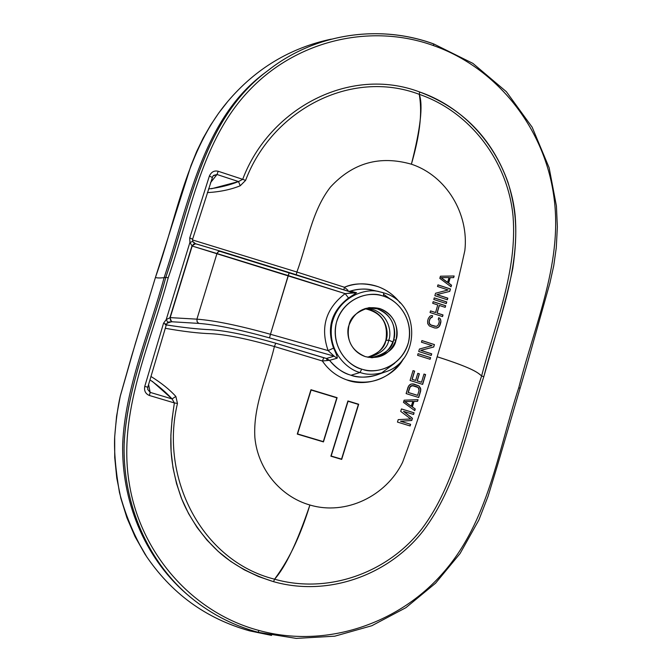 <?xml version="1.0" encoding="UTF-8"?>
<svg xmlns="http://www.w3.org/2000/svg" width="672" height="672" viewBox="0 0 672 672"><rect width="100%" height="100%" fill="white"/><g stroke="black" fill="none" stroke-linecap="round" stroke-linejoin="round"><path stroke-width="1.01" d="M220.718 251.252L218.509 251.588L216.972 253.537L192.175 246.036L193.679 244.146L195.955 243.844L220.702 251.244L195.552 243.751L193.402 244.331L192.175 246.036L189.907 242.441L192.696 241.466L195.485 243.701L191.957 245.935L195.485 243.701M165.152 324.677C182.524 327.524 197.719 329.204 210.714 329.725C226.111 330.708 247.792 335.21 275.755 343.216C248.052 335.278 226.514 330.792 211.142 329.759C198.106 329.179 183.162 327.566 166.286 324.92C183.162 327.566 198.106 329.179 211.142 329.759C226.514 330.792 248.052 335.278 275.755 343.216L326.424 358.47L334.135 356.16L328.121 350.599L270.455 334.278L289.254 272.546L353.077 292.774L291.169 273.151M353.069 292.774L353.514 292.891M337.058 358.226L334.135 356.16L269.522 337.873C239.24 329.473 215.662 324.652 198.778 323.408L197.106 321.737L196.913 319.158L216.972 253.537L217.955 252.008L219.45 251.21L353.102 292.782L345.156 293.622L348.524 298.015C331.464 311.077 326.474 327.768 333.556 348.096C336.647 354.556 337.806 357.932 337.058 358.235L334.135 356.16L326.424 358.47L329.549 360.335L322.358 360.982L274.411 346.525L275.755 343.216L274.411 346.525C247.204 338.814 226.162 334.547 211.285 333.724C198.694 333.329 183.355 331.514 165.278 328.297C183.355 331.514 198.694 333.329 211.285 333.724C226.162 334.547 247.212 338.814 274.411 346.525C267.221 376.723 252.84 406.216 254.89 437.716C257.855 469.056 280.291 496.6 309.901 505.008C297.301 542.212 285.533 566.941 274.596 579.197L273.563 581.675L258.577 576.576L244.23 569.806L230.723 561.406L218.249 551.452L206.976 540.086L197.064 527.453L188.639 513.719L181.784 499.078L176.568 483.722L173.006 467.855L171.116 451.676L170.873 435.372L172.082 419.084L174.367 402.923L149.402 395.489C145.513 393.842 143.968 390.81 144.766 386.383L163.54 323.232L166.219 319.578L189.907 242.441L189.739 237.93L209.395 176.005C211.352 171.898 214.292 170.318 218.198 171.268L242.693 179.323C269.27 108.612 349.726 65.428 419.689 91.997C472.055 110.015 509.88 160.658 515.18 215.838C519.725 271.488 497.599 323.669 483.79 376.74C466.964 428.602 457.514 485.386 423.352 530.695C388.802 575.148 328.264 597.148 273.563 581.675L258.577 576.576L244.23 569.806L230.723 561.406L218.249 551.452L206.976 540.086L197.064 527.453L188.639 513.719L181.784 499.078L176.568 483.722L173.006 467.855L171.116 451.676L170.864 435.372L172.082 419.084L174.367 402.923L149.402 395.489C145.513 393.842 143.968 390.81 144.766 386.383L163.54 323.232L166.219 319.578L170.201 317.621L192.175 246.036L189.907 242.441L166.219 319.578L170.201 317.621L192.175 246.036L345.156 293.622C325.777 308.482 320.099 327.466 328.121 350.599L333.556 348.096L328.121 350.599C320.099 327.466 325.777 308.482 345.156 293.622L356.614 292.74L350.23 291.119C358.613 288.817 365.803 288.431 371.792 289.976L379.68 291.816C366.988 287.574 338.125 295.865 331.817 324.257C327.331 352.607 348.415 370.02 360.024 372.506L350.986 375.262L349.331 374.716C342.796 372.834 336.202 368.038 329.549 360.335L337.058 358.226C337.806 357.932 336.647 354.556 333.556 348.096C326.474 327.768 331.464 311.077 348.524 298.015L356.605 292.74L350.23 291.119C358.84 288.431 367.441 288.414 376.043 291.094M350.23 291.127L348.6 291.354M378.58 374.304L376.681 374.984C367.979 377.74 359.411 377.832 350.986 375.262C360.31 378.025 369.508 377.714 378.571 374.312L376.681 374.984C366.223 377.74 357.655 377.832 350.986 375.262L360.024 372.506L361.553 372.943C367.643 374.951 375.228 374.716 384.308 372.246L385.316 371.902L384.308 372.246C375.228 374.716 367.643 374.951 361.553 372.943L360.024 372.506L361.721 369.146L363.115 369.55C374.102 373.884 400.907 368.533 408.475 342.35C414.179 315.857 394.363 298.427 383.426 296.134L383.712 292.883L382.183 292.429L383.695 292.874L383.426 296.134L382.032 295.714C371.171 291.287 344.148 296.293 336.37 322.711C330.54 349.49 350.742 366.996 361.721 369.146L360.024 372.506C348.415 370.02 327.331 352.607 331.817 324.257C338.125 295.865 366.988 287.574 379.68 291.816L382.183 292.429M376.681 374.984L384.308 372.246C421.159 361.872 420.672 302.837 383.712 292.883L379.68 291.816M350.986 375.262L349.331 374.716L350.986 375.262M349.331 374.716C341.41 371.86 334.816 367.063 329.549 360.335L322.358 360.982C328.457 369.902 336.504 376.177 346.5 379.806C367.626 388.29 394.64 376.051 403.36 358.831C389.298 379.352 370.339 386.341 346.5 379.806C369.86 388.702 395.648 374.363 403.36 358.831M400.151 302.963C394.464 295.529 387.173 290.119 378.26 286.742C387.064 290.035 394.363 295.445 400.151 302.963C394.229 295.352 386.929 289.951 378.26 286.742C365.266 282.794 353.993 282.962 344.425 287.238L348.037 290.329L347.323 290.951L348.037 290.329L344.425 287.238L343.896 289.867L344.425 287.238L296.89 272.026L344.425 287.238C355.656 282.912 366.937 282.744 378.26 286.742C366.937 282.744 355.656 282.912 344.425 287.238M296.251 274.764L296.89 272.026L296.251 274.764M192.469 239.946L296.89 272.026L192.469 239.946M208.505 188.958C219.534 187.622 229.538 185.161 238.518 181.566L240.232 185.766C230.798 189.622 219.836 191.906 207.337 192.612C219.828 191.906 230.798 189.622 240.232 185.766L245.591 180.398C271.723 110.704 350.423 68.284 419.278 94.332C423.167 105.143 420.538 128.436 411.39 164.203C379.739 155.19 352.733 162.851 330.372 187.169C311.69 211.285 307.465 243.222 296.89 272.026C307.465 243.222 311.69 211.285 330.372 187.169C352.733 162.851 379.739 155.19 411.39 164.203C446.51 175.753 469.081 213.982 464.848 250.572C457.162 285.928 447.93 321.325 437.17 356.765C427.039 392.448 415.506 427.644 402.57 462.361C386.098 496.079 345.92 515.777 309.901 505.008C280.291 496.6 257.855 469.056 254.89 437.716C252.84 406.216 267.221 376.723 274.411 346.525L322.358 360.982L323.803 357.781L326.424 358.47L327.146 360.2L326.424 358.47L323.803 357.781L322.358 360.982C328.457 369.902 336.504 376.177 346.5 379.806C336.504 376.177 328.457 369.902 322.358 360.982M274.596 579.197C328.474 594.476 388.139 572.653 422.041 528.612C455.507 483.773 464.89 427.442 481.622 375.925C464.89 427.442 455.515 483.773 422.041 528.612C388.13 572.653 328.474 594.476 274.596 579.197C283.206 567.252 297.116 546.823 309.901 505.008C345.92 515.777 386.098 496.079 402.57 462.361C415.506 427.644 427.039 392.448 437.17 356.765C476.398 369.398 477.75 373.027 481.622 375.925C495.415 322.98 517.398 271.018 513.055 216.325C507.998 161.986 470.87 112.064 419.278 94.332C470.87 112.064 507.998 161.986 513.055 216.325C517.398 271.018 495.415 322.98 481.622 375.925C478.086 372.674 471.887 367.802 437.17 356.765C447.93 321.325 457.162 285.928 464.848 250.572C469.081 213.982 446.51 175.753 411.39 164.203C423.091 123.774 420.966 105.193 419.278 94.332C350.423 68.284 271.723 110.704 245.591 180.398L240.232 185.766L238.518 181.566L217.006 174.502L210.512 182.683L217.006 174.502L218.198 171.268L242.693 179.323C269.27 108.62 349.726 65.428 419.689 91.997C472.055 110.015 509.88 160.658 515.18 215.838C519.725 271.488 497.599 323.669 483.79 376.74C466.964 428.602 457.514 485.386 423.352 530.695C388.802 575.148 328.264 597.148 273.563 581.675L274.596 579.197C201.466 560.977 159.6 477.397 177.467 403.46L175.854 396.438C169.621 389.584 161.322 382.922 150.948 376.463C161.322 382.922 169.621 389.584 175.854 396.438L172.066 398.916L152.342 381.377M192.662 241.492L194.67 243.407M519.632 387.996L518.776 387.71C534.962 323.392 564.085 260.224 553.35 193.124C543.253 127.016 496.667 67.796 433.532 45.604C370.616 22.873 297.007 40.404 249.9 89.72C201.634 139.482 190.924 212.537 168.193 277.838C150.352 344.652 117.474 412.306 129.251 483.353C140.314 553.384 192.536 612.864 259.006 630.47L258.04 632.268L259.006 630.47C325.332 648.74 398.261 624.305 442.924 573.048C488.662 521.338 498.053 450.593 518.776 387.71C534.962 323.392 564.085 260.224 553.35 193.124C543.253 127.016 496.667 67.796 433.532 45.604C370.616 22.873 297.007 40.404 249.9 89.72C201.634 139.482 190.924 212.537 168.193 277.838C150.352 344.652 117.474 412.306 129.251 483.353C140.314 553.384 192.536 612.864 259.006 630.47C325.332 648.74 398.261 624.305 442.924 573.048C488.662 521.338 498.053 450.593 518.776 387.71L520.111 388.282M258.04 632.268C231.706 625.103 208.093 612.503 187.194 594.451C144.782 557.189 122.254 499.414 124.186 442.109C127.848 384.485 151.267 331.439 165.833 277.259L168.193 277.838L165.833 277.259C190.747 204.145 203.171 118.448 267.901 70.594C314.437 33.734 378.739 23.848 433.608 43.949L433.532 45.604L433.709 43.932M190.193 597.013L187.194 594.451C145.505 557.794 122.884 501.337 124.118 444.545C126.638 388.03 150.864 332.749 165.833 277.259L164.102 277.687C149.251 332.758 125.202 387.551 122.682 443.806C121.456 500.304 143.959 556.483 185.455 592.973L188.118 595.258L185.455 592.973C143.959 556.483 121.456 500.304 122.682 443.806C125.202 387.551 149.251 332.758 164.102 277.687C189.202 202.784 202.499 118.373 265.583 72.358L268.262 70.316L265.583 72.358C202.499 118.373 189.202 202.784 164.102 277.687C159.642 278.124 156.752 278.032 155.442 277.427C176.82 217.19 186.371 150.234 227.884 101.321C255.671 68.62 290.128 47.888 331.229 39.144M270.976 68.258L267.901 70.602C204.523 116.785 191.134 201.709 165.833 277.259L164.102 277.687C159.642 278.124 156.752 278.032 155.442 277.427L131.628 356.101L120.33 395.842L116.575 416.195L114.685 436.808L114.727 457.481L116.768 478.027L120.834 498.229L126.932 517.835L135.038 536.634L147.059 557.348M271.58 635.41L249.598 630.857L250.48 630.042L249.614 630.857C205.674 618.576 170.839 593.09 145.118 554.392C133.762 535.013 125.219 514.391 119.465 492.517C115.66 470.098 114.047 451.786 114.643 437.581C115.92 420.84 117.751 407.198 120.137 396.631L135.366 343.535L155.434 277.444L190.957 165.623L196.619 151.612L203.196 138.062L210.571 125.202L218.803 112.938L227.875 101.329C186.371 150.242 176.82 217.199 155.442 277.427L131.628 356.101L120.33 395.842L116.575 416.195L114.685 436.808L114.727 457.481L116.768 478.027L120.834 498.229L126.932 517.835L135.038 536.634L145.118 554.392C170.839 593.074 205.632 618.534 249.505 630.79M385.871 340.36L388.744 340.2L386.056 340.292C388.979 333.665 386.921 315.487 370.18 309.716L364.762 308.675L370.18 309.716C386.921 315.487 388.979 333.665 386.056 340.292L385.619 341.628C384.023 348.44 378 353.64 367.559 357.21C376.656 355.102 382.771 349.482 385.871 340.351L385.619 341.628C384.023 348.44 378 353.64 367.559 357.21M377.378 308.834C394.447 314.731 396.539 333.278 393.565 340.032L396.018 339.948C399.008 333.144 396.9 314.479 379.73 308.549L369.382 307.608C357.05 311.438 350.263 317.285 349.02 325.156C345.971 331.993 348.163 350.826 365.434 356.656L372.263 357.739C386.728 354.925 394.649 348.986 396.018 339.948L393.565 340.032C389.752 350.784 382.267 356.672 371.112 357.697C384.779 354.497 392.263 348.608 393.565 340.032C396.446 325.156 391.054 314.756 377.378 308.834L368.239 307.784L377.378 308.834M388.744 340.2C391.684 333.53 389.609 315.218 372.758 309.406L366.005 308.297L372.758 309.406C389.609 315.218 391.684 333.53 388.744 340.2L392.902 341.972L388.744 340.2C387.559 347.886 380.923 353.64 368.836 357.454C380.923 353.64 387.559 347.886 388.744 340.2M363.115 369.55L361.721 369.146C342.779 363.451 330.994 341.46 336.554 322.014C341.846 302.492 363.09 290.312 382.032 295.714L383.426 296.134C402.226 302.014 413.717 323.778 408.29 343.039C403.124 362.368 382.183 374.758 363.115 369.55M365.434 356.656C380.117 359.629 390.314 354.052 396.018 339.948C398.924 324.971 393.49 314.513 379.73 308.549C365.064 305.458 354.824 311.002 349.02 325.156C346.097 340.25 351.565 350.75 365.434 356.656M147.722 387.223L147.714 389.416L150.158 392.381L172.066 398.916L174.367 402.923L177.467 403.46L174.367 402.923L172.066 398.916C166.11 392.406 158.743 386.047 149.957 379.84C158.743 386.047 166.11 392.406 172.066 398.916L175.854 396.438L177.467 403.46M150.158 392.381L148.588 384.493L150.158 392.381L172.066 398.916L150.158 392.381L149.402 395.489L150.158 392.381L147.714 389.416L150.158 392.381M147.697 389.332L147.781 387.24L144.766 386.383L163.54 323.232L166.488 324.257L163.54 323.232M167.034 323.19L171.545 321.72L168.529 322.056L171.545 321.72L169.94 317.629L171.545 321.72L167.034 323.19M166.219 319.578L167.832 322.426L166.488 324.257L147.781 387.24M289.254 272.546L288.187 275.57L216.972 253.537L196.913 319.158L170.201 317.621L196.913 319.158C214.528 320.485 239.039 325.534 270.455 334.278L269.522 337.873L270.455 334.278L328.121 350.599L334.135 356.16L269.522 337.873C239.24 329.473 215.662 324.652 198.778 323.408L172.04 321.77L170.394 320.141L170.201 317.621L170.394 320.141L172.04 321.77L167.849 322.409M196.913 319.158L197.106 321.737L198.778 323.408L172.04 321.77L198.778 323.408C215.662 324.652 239.24 329.473 269.522 337.873L334.135 356.16M356.605 292.74L348.524 298.015L345.156 293.622L288.187 275.57L270.455 334.278M220.735 251.252L289.078 272.496M275.755 343.216L323.803 357.781L275.755 343.216M403.519 411.39L412.432 418.295L403.519 411.39L412.297 418.27L411.634 420.454L400.52 421.252L411.768 420.479L412.432 418.295L403.654 411.407L413.591 414.464L414.086 412.818L401.461 408.937L400.714 411.407L410.76 418.975L398.21 419.63L397.463 422.092L410.113 425.956L410.609 424.309L400.655 421.268L411.768 420.479L412.432 418.295L403.654 411.407L413.591 414.464L414.086 412.818L401.461 408.937L400.714 411.407L410.76 418.975L398.21 419.63L397.463 422.092L410.113 425.956L410.609 424.309L400.655 421.268L410.466 424.284L409.996 425.846M412.222 406.888L415.111 408.971L412.222 406.888L413.876 401.419L417.556 401.335L417.908 399.697L417.421 401.318L413.876 401.419L412.222 406.888L415.246 408.988L412.364 406.904L414.019 401.436L417.556 401.335L418.051 399.697L404.124 400.176L403.46 402.368L414.75 410.634L415.246 408.988L412.364 406.904L414.019 401.436L417.556 401.335L418.051 399.697L404.124 400.176L403.46 402.368L414.75 410.634L415.246 408.988L414.666 410.441M412.272 383.846L418.832 385.921L420.479 388.231L420.68 390.953L420.622 388.24L418.975 385.938L413.708 383.989L411.046 384.056L409.651 384.821L408.097 387.03L406.115 393.599L418.715 397.505L420.68 390.953L420.622 388.24L418.975 385.938L413.708 383.989L411.046 384.056L408.778 385.745L406.115 393.599L418.715 397.505L420.68 390.953L418.614 397.354M417.774 373.338L419.387 373.808L417.782 373.304L415.657 380.411L412.18 379.327L414.641 371.12L413.028 370.616L410.08 380.461L422.646 384.392L425.586 374.564L423.982 374.06L421.537 382.25L417.262 380.915L419.387 373.808L417.782 373.304L415.657 380.411L412.18 379.327L414.641 371.12L413.028 370.616L410.08 380.461L422.646 384.392L425.586 374.564L423.982 374.06L421.537 382.25L417.262 380.915L419.244 373.8L417.119 380.906L421.394 382.242M418.068 353.665L417.581 355.312L430.114 359.285L430.592 357.647L418.068 353.665L417.581 355.312L430.114 359.285L430.592 357.647L429.988 359.209L430.592 357.647L418.068 353.665M421.924 340.57L434.431 344.576L433.717 347.021L420.798 350.356L431.718 353.833L431.231 355.471L431.718 353.833L420.798 350.356L433.717 347.021L434.431 344.576L421.924 340.57L421.445 342.208L432.096 345.61L419.437 349.028L418.715 351.481L431.231 355.471L431.718 353.833L420.655 350.356L431.567 353.833L431.105 355.429L431.718 353.833L420.655 350.356L433.717 347.021L420.655 350.356L433.717 347.021L434.431 344.576L433.566 347.029L434.431 344.576L421.924 340.57L421.445 342.208L432.096 345.61L419.437 349.028L418.715 351.481L431.231 355.471L418.715 351.481M436.019 328.129L438.614 327.18L440.118 324.996L440.95 321.107L439.984 318.419L438.732 317.713L438.27 319.343L438.984 319.872L439.236 322.031L437.951 325.483L436.229 326.407L431.096 325.046L429.467 323.635L429.223 321.468L429.929 319.024L431.273 317.377L432.155 317.36L432.625 315.731L431.214 315.571L429.836 316.319L428.324 318.503L427.619 320.956L427.711 323.66L429.374 325.979L434.616 327.97L437.237 327.928L438.472 327.188L435.96 328.121L438.614 327.18L440.118 324.996L439.312 326.273L440.95 321.107L440.681 322.56L440.95 321.107L439.984 318.419L440.588 319.864L439.984 318.419L438.732 317.713L438.27 319.343L438.984 319.872L439.236 322.031L437.951 325.483L436.229 326.407L430.954 325.063L434.935 326.348L430.954 325.063L429.324 323.644L429.962 324.442L429.03 322.652L429.324 323.644L429.072 321.485L429.786 319.032L429.072 321.485L430.366 318.032L429.786 319.032L431.13 317.386L430.366 318.032L432.155 317.36L432.625 315.731L432.012 317.369L432.625 315.731L431.214 315.571L429.836 316.319L428.324 318.503L427.619 320.956L427.711 323.66L429.374 325.979L434.616 327.97L437.237 327.928L439.463 326.264L440.824 322.552L440.731 319.847L439.984 318.419L438.732 317.713M442.411 316.537L442.865 314.966L437.027 313.068L443.016 314.95L437.027 313.068L439.211 305.474L437.027 313.068L439.354 305.458L445.192 307.356L445.662 305.735L433.171 301.661L432.701 303.29L437.758 304.937L435.582 312.539L430.517 310.892L430.055 312.522L442.546 316.579L443.016 314.95L437.17 313.051L439.354 305.458L445.192 307.356L445.662 305.735L433.171 301.661L432.701 303.29L437.758 304.937L435.582 312.539L430.517 310.892L430.055 312.522L442.546 316.579L443.016 314.95L442.453 316.403M446.149 303.526L446.594 301.963L434.238 297.923L446.746 301.946L434.255 297.864L433.793 299.494L446.284 303.568L446.746 301.946L434.255 297.864L433.793 299.494L446.284 303.568L446.746 301.946L446.174 303.425M449.61 291.413L436.792 294.613L449.761 291.388L450.458 288.96L437.951 284.928L450.307 288.977L449.61 291.413L436.792 294.613L447.829 298.15L436.943 294.588L449.761 291.388L450.458 288.96L437.968 284.861L437.506 286.482L448.14 289.968L435.574 293.252L434.876 295.697L447.367 299.779L447.829 298.15L436.943 294.588L449.761 291.388L450.458 288.96L437.968 284.861L437.506 286.482L448.14 289.968L435.574 293.252L434.876 295.697L447.367 299.779L447.829 298.15L447.258 299.653M451.072 286.793L451.534 285.18L448.661 283.046L450.198 277.645L453.684 277.62L454.146 275.999L440.437 276.2L439.816 278.368L451.072 286.793L451.534 285.18L448.51 283.072L451.382 285.197L450.954 286.709L451.534 285.18L448.51 283.072L450.047 277.67L448.51 283.072L450.047 277.67L453.684 277.62L454.146 275.999L453.541 277.62L454.146 275.999L440.437 276.2L439.816 278.368L451.072 286.793L451.534 285.18L448.661 283.046L450.198 277.645M323.45 441.907L297.276 434.095L310.968 389.718L297.276 434.095L323.45 441.907L337.109 397.673L310.968 389.718L337.109 397.673L310.968 389.718L297.276 434.095L323.45 441.907L337.109 397.673L310.96 389.735L336.991 397.656L323.341 441.874M347.911 400.982L358.562 404.233L347.911 400.982L330.884 456.196L341.687 459.404L358.68 404.25L347.92 400.966L358.68 404.25L347.92 400.966L330.884 456.196L341.687 459.404L358.68 404.25L341.569 459.362L330.884 456.187L341.687 459.404L355.79 413.221M404.737 401.587L412.86 401.377L411.373 406.3L404.872 401.604L412.86 401.377L404.737 401.587L411.373 406.3L404.737 401.587L411.239 406.283L404.737 401.587L412.86 401.377L411.239 406.283M408.089 392.448L410.172 386.509L411.919 385.56L413.213 385.636L410.953 385.854L409.576 387.517L412.062 385.568L418.211 387.492L419.076 390.449L417.598 395.371L408.223 392.456L410.306 386.518L413.213 385.636L417.228 386.887L418.849 388.29L419.076 390.449L417.598 395.371L408.223 392.456L409.71 387.534L408.089 392.448L417.463 395.354M447.678 282.425L441.193 277.637L449.056 277.57L447.527 282.45L441.193 277.637L449.056 277.57L447.678 282.425L441.042 277.662L447.527 282.45L441.193 277.637M306.373 405.031L297.562 433.936L311.01 389.995L336.823 397.832L323.308 441.622L297.562 433.936L311.119 390.012L336.823 397.832L323.308 441.622L297.461 433.91L323.198 441.588M341.536 459.119L331.17 456.036L348.062 401.251L358.394 404.41L341.536 459.119L331.052 456.002L348.062 401.251L358.394 404.41L341.536 459.119M481.622 375.925L483.79 376.74L481.622 375.925M419.278 94.332L419.689 91.997L419.278 94.332M245.591 180.398L242.693 179.323L245.591 180.398M189.907 242.441L189.739 237.93L209.395 176.005L212.201 177.425L209.395 176.005C211.352 171.898 214.292 170.318 218.198 171.268L217.006 174.502L238.518 181.566L242.693 179.323L238.518 181.566L211.428 188.765M213.637 175.375L217.006 174.502L213.024 175.972M209.395 176.005L189.739 237.93L192.612 239.182L212.822 176.224M401.461 408.962L414.086 412.818L401.461 408.962L413.952 412.801L413.482 414.364M413.02 370.65L414.641 371.12L413.02 370.65L414.498 371.112L412.045 379.319L415.523 380.402M423.973 374.094L425.586 374.564L423.973 374.094L425.443 374.556L422.554 384.233M418.06 353.707L430.45 357.647M421.907 340.612L434.28 344.576L421.907 340.612M438.715 317.797L439.841 318.427L438.715 317.797M431.164 315.596L432.474 315.748L431.164 315.596M445.511 305.752L445.066 307.314L445.662 305.735L433.154 301.72L445.511 305.752M430.5 310.951L435.582 312.539L430.5 310.951M440.429 276.226L453.995 276.024L440.429 276.226M412.297 418.27L411.768 420.479L400.52 421.252L410.609 424.309L409.979 425.914M413.952 412.801L413.456 414.422M415.111 408.971L414.632 410.542M418.832 385.921L413.566 383.981L418.975 385.938L420.622 388.24L420.538 390.936L418.58 397.454M419.244 373.8L417.119 380.906M412.18 379.327L414.641 371.12M414.498 371.112L412.045 379.319M425.443 374.556L422.512 384.35M436.792 294.613L447.678 298.175L447.233 299.737M342.812 417.892L337.184 436.136M347.945 401.234L331.052 456.002M191.957 245.935L169.94 317.629M518.776 387.71C498.053 450.593 488.662 521.338 442.924 573.048C398.261 624.305 325.332 648.74 259.006 630.47C192.536 612.864 140.314 553.384 129.251 483.353C117.474 412.306 150.352 344.652 168.193 277.838C190.924 212.537 201.634 139.482 249.9 89.72C297.007 40.404 370.616 22.873 433.532 45.604C496.667 67.796 543.253 127.016 553.35 193.124C564.085 260.224 534.962 323.392 518.776 387.71M149.402 395.489L174.367 402.923C169.302 436.766 168.084 460.043 181.213 497.65C188.714 517.112 203.129 538.238 220.752 553.644C234.948 565.715 252.554 575.064 273.563 581.675C328.264 597.148 388.802 575.148 423.352 530.695C457.514 485.386 466.964 428.602 483.79 376.74L496.684 331.783C503.866 307.096 509.242 285.953 512.803 268.346C518.347 230.42 515.735 208.253 507.99 182.314C492.022 138.289 462.588 108.192 419.689 91.997M242.693 179.323L218.198 171.268M329.549 360.335L326.424 358.47M412.432 418.295L411.768 420.479L400.655 421.268M414.086 412.818L413.591 414.464L403.654 411.407M410.76 418.975L400.714 411.407M410.609 424.309L410.113 425.956L397.463 422.092M415.246 408.988L414.75 410.634L403.46 402.368M418.051 399.697L417.556 401.335L414.019 401.436L412.364 406.904M412.86 401.377L404.872 401.604M418.975 385.938L420.823 389.5L418.715 397.505L406.115 393.599M418.211 387.492L413.213 385.636L411.088 385.871L409.71 387.534L408.223 392.456M419.387 373.808L417.262 380.915M425.586 374.564L422.646 384.392L410.08 380.461M430.592 357.647L430.114 359.285L417.581 355.312M431.273 317.377L429.929 319.024L429.223 321.468L429.467 323.635L431.096 325.046L436.229 326.407M431.214 315.571L432.625 315.731L432.155 317.36M439.354 305.458L437.17 313.051L443.016 314.95L442.546 316.579M433.171 301.661L445.662 305.735L445.192 307.356M430.517 310.892L435.582 312.539M434.255 297.864L446.746 301.946L446.284 303.568M436.943 294.588L447.829 298.15L447.367 299.779M437.968 284.861L450.458 288.96L449.761 291.388M435.574 293.252L448.14 289.968M440.437 276.2L454.146 275.999L453.684 277.62M358.68 404.25L341.687 459.404L330.884 456.196M323.308 441.622L336.823 397.832L311.119 390.012M358.394 404.41L348.062 401.251L331.17 456.036M410.466 424.284L400.52 421.252M307.507 401.377L308.809 397.144M383.813 294.479L391.012 299.544M394.682 363.275L381.41 373.094M188.202 595.325L187.194 594.451C208.093 612.503 231.714 625.111 258.073 632.285L296.26 638.4L334.765 636.182L371.843 625.724L405.88 607.698L435.582 583.187L460.085 553.51L478.876 519.994L488.099 496.213L497.675 464.696L526.462 366.526L549.881 283.105L553.745 265.734L556.273 247.825L557.357 226.951L556.424 206.027L549.142 167.773L532.182 127.243L506.369 91.703L472.903 63.386L433.717 43.932C378.773 23.814 314.479 33.718 267.901 70.594L268.288 70.291M385.871 340.343C388.525 322.888 381.486 312.329 364.753 308.683M167.84 322.417L168.764 321.972M192.696 241.458L192.612 239.182"/></g></svg>
